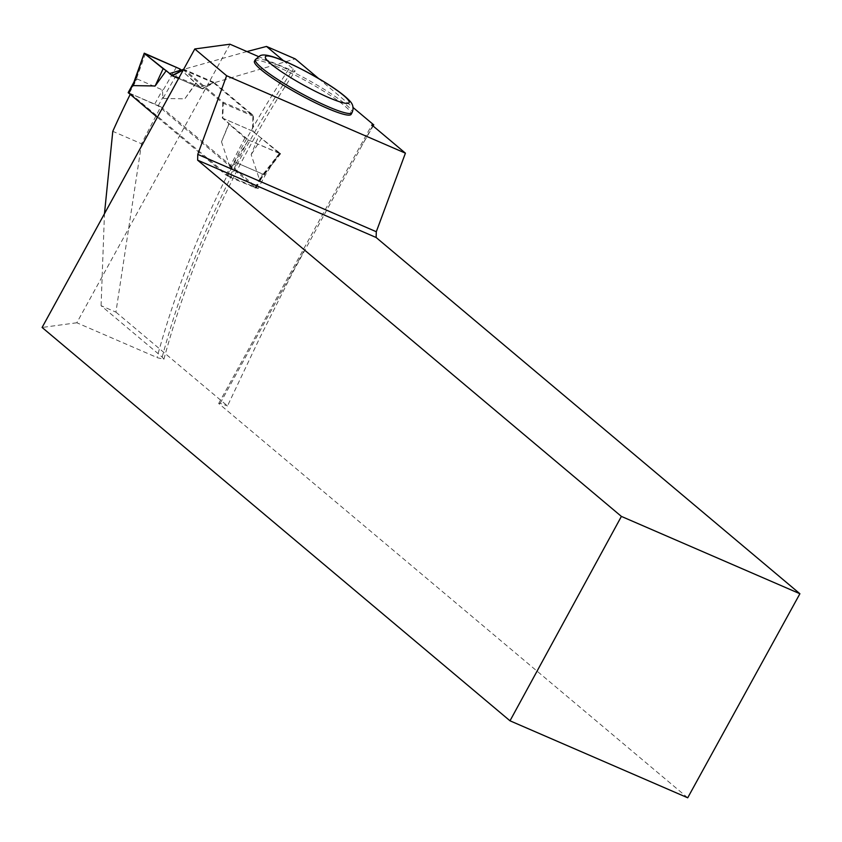 <?xml version="1.0" encoding="UTF-8"?>
<svg xmlns="http://www.w3.org/2000/svg" width="842" height="842" viewBox="0 0 842 842"><rect width="100%" height="100%" fill="white"/><g stroke="black" fill="none" stroke-linecap="round" stroke-linejoin="round"><path stroke-width="0.63" stroke-dasharray="4.21 3.16" d="M157.338 117.291L226.003 175.02L229.361 176.967L237.044 162.98L229.866 166.821L221.499 141.772L228.961 123.395L222.814 118.227L223.267 102.261L184.209 69.433L183.303 69.918M221.499 141.772L228.982 124.027L244.917 137.951L248.316 139.951L280.597 153.728L252.484 131.078L252.926 115.112L213.879 82.284L202.038 88.673L172.378 75.822L169.652 73.528L172.378 75.822L202.564 88.905L200.185 86.894L295.237 58.887M229.361 176.967L255.663 187.871L158.159 105.892L128.173 92.62M129.384 92.925L137.078 78.938L134.257 81.863M137.078 78.938L162.495 89.947L162.895 98.451L184.819 98.84L195.891 83.505L202.038 88.673M237.044 162.98L262.472 173.989L261.336 178.178L259.525 179.672L251.169 154.623L258.631 136.246M178.599 78.516L202.038 88.673L181.209 70.054L195.891 83.505M145.456 53.478L136.225 79.38M213.879 82.284L184.209 69.433M176.536 66.95L162.727 90.862M244.917 137.951L229.866 166.821M252.484 131.078L222.814 118.227M228.982 124.027L228.961 123.395M248.316 139.951L236.118 163.359M252.926 115.112L223.267 102.261M279.397 153.412L262.62 174.831M195.881 82.863L184.819 98.84M179.946 68.949L162.895 98.451M280.218 153.244L259.525 179.672M261.704 138.204L251.169 154.623M130.173 94.451A857.377 699.744 130.1 0 1 130.573 93.651L160.811 106.755A2283.715 1863.83 130.1 0 0 141.551 143.782L112.786 131.32M160.811 106.755L258.115 188.545A2283.715 1863.83 -49.9 0 1 265.241 175.189L279.218 153.339L253.01 131.299L253.453 116.375L213.668 82.926L202.564 88.905M229.961 44.205L76.822 322.77L157.738 357.818L163.895 359.208L162.19 357.061L101.082 305.699L115.912 312.119L141.551 143.782M115.912 312.119L227.498 405.928L259.031 339.421L292.237 273.334L372.764 125.732M373.785 124.921L362.155 145.035M318.623 78.538L352.987 107.439M246.927 51.562L183.63 69.339M130.573 93.651L227.877 175.452A857.377 699.744 -49.9 0 1 234.708 161.969L248.495 140.025L222.288 117.996L222.772 103.082L183.314 69.907M101.082 305.699L104.471 213.71M283.417 60.656L294.279 69.865L295.068 71.054L294.374 71.454L258.294 56.477M687.714 797.795L218.699 403.507L220.172 403.307L227.498 405.928M76.822 322.77L42.1 327.464M254.473 61.182A55.162 7.546 -151.2 0 1 291.942 73.549A55.162 7.546 -151.2 0 1 344.694 105.903A55.162 7.546 -151.2 0 1 351.146 114.323M218.699 403.507L371.838 124.942M220.172 403.307L303.667 251.411M227.877 175.452L258.115 188.545M234.708 161.969L265.241 175.189M248.495 140.025L279.218 153.339M222.288 117.996L253.01 131.299M222.772 103.082L253.453 116.375M182.988 69.644L213.668 82.926M169.463 73.591L200.185 86.894M226.003 175.02L230.74 166.39M154.802 103.945L162.495 89.947M254.779 187.987L262.472 173.989M255.663 187.871L260.41 179.241M158.159 105.892L162.906 97.272M162.19 357.061A857.377 699.744 -49.9 0 1 293.3 68.97M288.532 69.581A872.259 711.89 130.1 0 0 157.022 357.513M255.368 59.572A55.162 7.546 -151.2 0 1 292.827 71.938A55.162 7.546 -151.2 0 1 345.588 104.282A55.162 7.546 -151.2 0 1 352.03 112.712M255.989 188.292L261.925 177.504M280.597 153.728L261.378 178.272M163.895 359.208C191.334 258.315 234.992 162.411 294.858 71.496"/><path stroke-width="1.26" d="M133.889 82.211L128.173 92.62L157.338 117.291M183.303 69.918L172.378 75.822L169.463 73.591L183.63 69.339M133.236 85.6L144.245 53.183L179.946 68.949L144.635 53.646L169.652 73.528L166.232 70.654L155.149 85.989L133.236 85.6L134.257 81.863M144.635 53.646L163.148 68.686L155.149 85.989M179.946 68.949L181.209 70.054L179.946 68.949M163.148 68.686L166.232 70.654M130.173 94.451A857.377 699.744 130.1 0 0 112.786 131.32L104.471 213.71M246.927 51.562L266.504 46.436L295.237 58.887L318.623 78.538M352.987 107.439L373.785 124.921L371.838 124.942L405.412 153.17L226.624 75.727L194.797 48.962L229.961 44.205L258.294 56.477M183.314 69.907L171.842 75.591M266.504 46.436L283.417 60.656M509.999 720.805L687.714 797.795L799.9 593.736L621.396 516.409L509.999 720.805L42.1 327.464L194.797 48.962M351.146 114.323A55.162 7.546 -151.2 0 1 299.173 94.367A55.162 7.546 -151.2 0 1 254.473 61.182L255.368 59.572A55.162 7.546 -151.2 0 0 261.82 67.991A55.162 7.546 -151.2 0 0 314.571 100.345A55.162 7.546 -151.2 0 0 352.03 112.712L351.146 114.323M372.764 125.732L373.311 124.742M621.396 516.409L197.628 160.169L197.775 154.391L226.624 75.727M799.9 593.736L376.132 237.497L197.628 160.169M376.132 237.497L376.3 231.729L197.775 154.391M405.412 153.17L376.3 231.729M178.599 78.516L172.378 75.822M128.5 93.041L133.236 84.421M271.019 63.981A47.72 6.526 28.8 0 0 343.641 102.892A47.72 6.526 28.8 0 0 307.088 72.159A47.72 6.526 28.8 0 0 271.019 63.981M144.245 53.183L133.594 83.032M352.03 112.712C353.998 108.134 353.093 104.061 349.335 100.503C339.094 89.473 309.088 72.033 287.101 62.245C263.725 51.899 261.273 55.677 260.283 55.551L255.368 59.572"/></g></svg>
